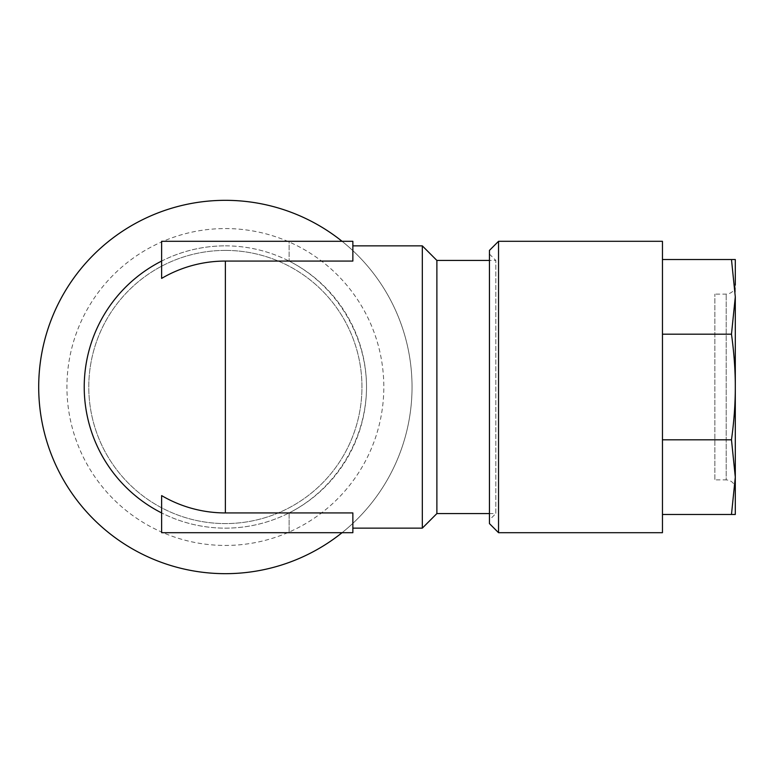 <?xml version="1.0" encoding="UTF-8"?>
<svg xmlns="http://www.w3.org/2000/svg" width="774" height="774" viewBox="0 0 774 774"><rect width="100%" height="100%" fill="white"/><g stroke="black" fill="none" stroke-linecap="round" stroke-linejoin="round"><path stroke-width="0.58" stroke-dasharray="3.87 2.9" d="M225.369 250.408A136.592 136.592 0 0 1 343.656 455.296A136.592 136.592 0 0 1 107.083 455.296A136.592 136.592 0 0 1 225.369 250.408A136.592 136.592 0 0 1 343.656 455.296A136.592 136.592 0 0 1 107.083 455.296A136.592 136.592 0 0 1 225.369 250.408M225.369 228.562A158.438 158.438 0 0 1 362.59 466.219A158.438 158.438 0 0 1 88.159 466.219A158.438 158.438 0 0 1 225.369 228.562M225.369 573.669A186.669 186.669 0 0 0 387.029 293.665A186.669 186.669 0 0 0 63.71 293.665A186.669 186.669 0 0 0 225.369 573.669M342.069 241.304A186.669 186.669 0 0 1 342.069 532.696M489.439 519.944L489.439 254.056L489.439 519.944L495.815 513.568L495.815 260.432L495.815 513.568L489.439 513.568M436.884 260.432L436.884 513.568M422.323 245.861L422.323 528.139M225.369 245.861A141.139 141.139 0 0 1 347.603 457.569A141.139 141.139 0 0 1 103.135 457.569A141.139 141.139 0 0 1 289.108 261.07L352.857 261.07L352.857 241.304L289.108 241.304L289.108 261.07L289.108 241.304L161.631 241.304L161.631 261.07A141.139 141.139 0 0 1 225.369 245.861M289.108 512.93L289.108 532.696L289.108 512.93A141.139 141.139 0 0 1 161.631 512.93L161.631 532.696L352.857 532.696L352.857 512.93L352.857 528.139L352.857 512.93L289.108 512.93C335.674 489.313 366.47 439.206 366.508 387C366.47 334.794 335.674 284.687 289.108 261.07M161.631 512.93L161.631 495.602M161.631 278.398L161.631 261.07M735.3 481.225L735.3 488.984C734.758 483.46 731.72 480.422 726.196 479.88L726.196 294.12L726.196 479.88L714.866 479.88L714.866 294.12L714.866 479.88M662.457 334.194L662.457 514.478L662.457 334.194L731.478 334.194L735.3 296.858L735.3 477.142L735.3 285.016C734.758 290.54 731.72 293.578 726.196 294.12L714.866 294.12M662.457 241.304L662.457 532.696M498.543 241.304L498.543 532.696M489.439 250.408L489.439 523.592M662.457 259.522L735.3 259.522L735.3 296.858L731.478 259.522M662.457 439.806L731.478 439.806C734.062 421.143 735.339 403.544 735.3 387C735.339 370.456 734.062 352.857 731.478 334.194M662.457 514.478L731.478 514.478L735.3 477.142L731.478 439.806M735.3 296.858L735.3 514.478L731.478 514.478M489.439 254.056L495.815 260.432L489.439 260.432"/><path stroke-width="1.16" d="M342.069 532.696A186.669 186.669 0 0 1 38.7 387A186.669 186.669 0 0 1 342.069 241.304M489.439 513.568L436.884 513.568L436.884 260.432L422.323 245.861L422.323 528.139L436.884 513.568M352.857 261.07L225.369 261.07A125.93 125.93 0 0 0 161.631 278.398L161.631 241.304L352.857 241.304L352.857 261.07M225.369 512.93L352.857 512.93L352.857 532.696L161.631 532.696L161.631 495.602A125.93 125.93 0 0 0 225.369 512.93L225.369 261.07M161.631 512.93A141.139 141.139 0 0 1 161.631 261.07M735.3 488.984L735.3 481.225M735.3 285.016L735.3 259.522L731.478 259.522L735.3 296.858L731.478 334.194C734.062 352.857 735.339 370.456 735.3 387C735.339 403.544 734.062 421.143 731.478 439.806L735.3 477.142L731.478 514.478L735.3 514.478L735.3 296.858M662.457 252.392L662.457 241.304L498.543 241.304L498.543 532.696L662.457 532.696L662.457 252.392M498.543 532.696L489.439 523.592L489.439 250.408L498.543 241.304M662.457 259.522L731.478 259.522M662.457 514.478L731.478 514.478M662.457 439.806L731.478 439.806M662.457 334.194L731.478 334.194M489.439 260.432L436.884 260.432M352.857 528.139L422.323 528.139M352.857 245.861L422.323 245.861"/></g></svg>
